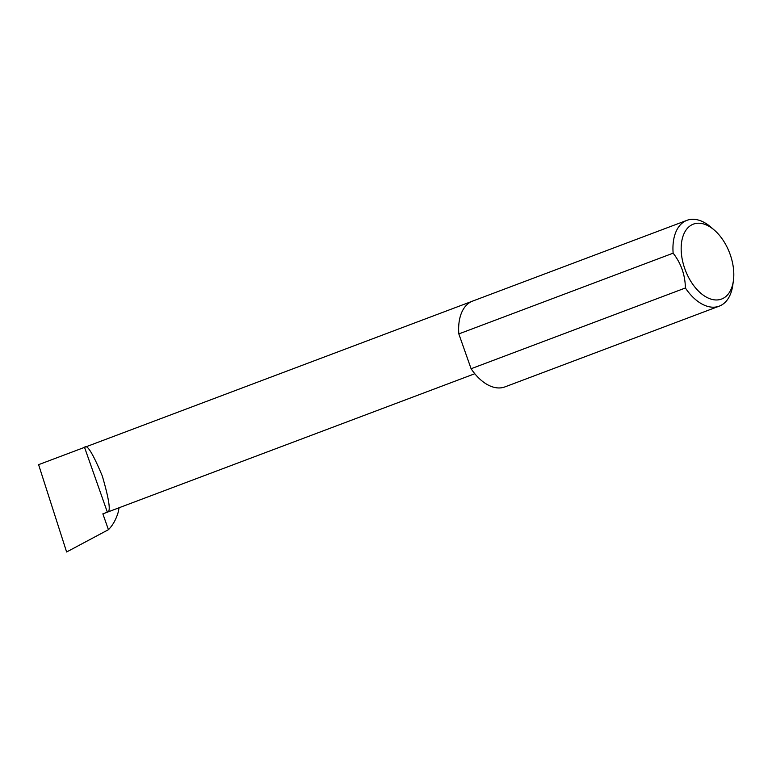 <?xml version="1.0" encoding="UTF-8"?>
<svg xmlns="http://www.w3.org/2000/svg" width="772" height="772" viewBox="0 0 772 772"><rect width="100%" height="100%" fill="white"/><g stroke="black" fill="none" stroke-linecap="round" stroke-linejoin="round"><path stroke-width="1.16" d="M107.347 512.154C111.014 512.222 109.334 500.179 102.309 476.015C92.823 453.299 86.898 443.746 84.534 447.355L107.347 512.154L102.859 513.843A34.364 20.39 69.4 0 0 103.573 513.602L474.809 373.725M472.165 301.273L38.6 464.667L66.614 551.98L108.437 529.688L102.859 513.843M694.192 223.851A40.019 23.749 69.4 0 0 684.754 268.588A40.019 23.749 69.4 0 0 720.768 299.324A40.019 23.749 69.4 0 0 733.4 280.718A40.019 23.749 69.4 0 0 714.332 230.114A40.019 23.749 69.4 0 0 694.192 223.851M733.4 280.718L732.782 285.148A45.847 27.203 -110.6 0 1 719.263 306.137A45.847 27.203 -110.6 0 1 718.317 306.465A45.847 27.203 -110.6 0 1 685.391 287.985C685.16 274.938 681.068 263.339 673.136 253.168A45.847 27.203 -110.6 0 1 686.935 220.338A45.847 27.203 -110.6 0 1 687.871 220.02A45.847 27.203 -110.6 0 1 710.944 227.18L714.332 230.114M673.136 253.168L458.829 333.919A45.847 27.203 -110.6 0 1 472.628 301.09L686.935 220.338M719.263 306.137L504.956 386.888A45.847 27.203 -110.6 0 1 504.01 387.216A45.847 27.203 -110.6 0 1 471.094 368.736L685.391 287.985M119.1 507.754L118.077 512.656C115.916 519.73 112.702 525.414 108.437 529.688M458.829 333.919L471.094 368.736"/></g></svg>

